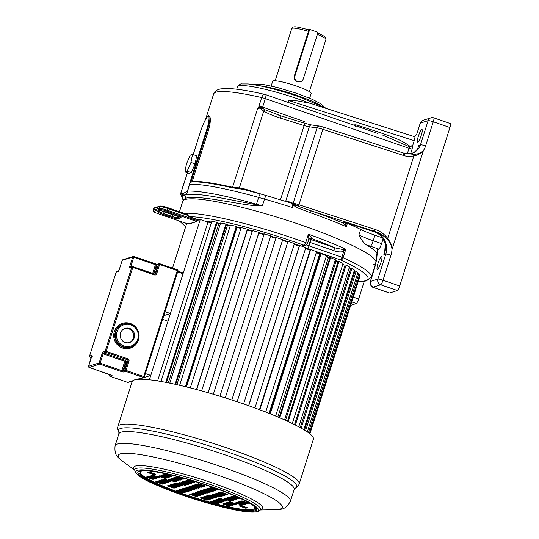 <?xml version="1.0" encoding="UTF-8"?>
<svg xmlns="http://www.w3.org/2000/svg" width="539" height="539" viewBox="0 0 539 539"><rect width="100%" height="100%" fill="white"/><g stroke="black" fill="none" stroke-linecap="round" stroke-linejoin="round"><path stroke-width="0.81" d="M347.392 223.308A7.175 0.963 -162.4 0 0 347.412 223.321L346.341 226.71L342.75 222.93A8.968 1.199 17.6 0 1 352.082 224.615L373.756 231.642C377.569 232.942 380.601 235.098 382.852 238.11C386.416 241.56 386.012 251.673 383.849 254.725L385.149 250.635M309.925 103.272L297.791 100.955L288.715 100.523L288.116 102.41M308.456 31.37L308.638 29.8C297.07 26.91 293.176 25.407 291.74 28.58A17.942 2.405 17.6 0 1 308.456 31.37L294.206 76.282C293.674 78.93 294.658 80.803 297.151 81.921L300.439 81.773A4.487 4.366 -107.6 0 1 294.921 76.06L309.703 29.45L318.037 32.333L303.248 78.937A4.487 4.366 -107.6 0 1 300.439 81.773M389.549 293.014A4.487 0.829 109.1 0 1 389.427 293.014L374.43 287.833A4.487 0.829 109.1 0 0 374.544 287.833L389.549 293.014L397.358 290.534A4.487 0.829 109.1 0 0 399.675 285.993L449.944 127.527A4.487 0.829 109.1 0 0 450.436 123.599A4.487 0.829 109.1 0 0 450.314 123.599M308.618 29.793L309.703 29.45M271.171 86.004L272.667 81.288A20.186 2.702 17.6 0 1 296.295 86.004A20.186 2.702 17.6 0 1 311.144 93.496L309.649 98.206M417.866 148.218L418.749 145.341L420.474 144.789A4.487 0.6 17.6 0 1 425.621 145.921L433.282 121.774L449.944 127.527M406.729 153.817A13.455 13.098 72.4 0 0 412.039 153.305A13.455 13.098 72.4 0 0 420.474 144.789L428.134 120.642L420.326 123.114L416.856 133.793A4.487 0.6 -162.4 0 1 416.964 133.706L414.646 136.731M260.836 108.777L259.96 106.291L262.338 108.13L260.836 108.777L263.712 111.122C268.105 113.655 273.664 115.986 280.401 118.122L304.05 125.513A7.175 0.963 -162.4 0 0 309.319 126.793L317.053 127.871A7.175 0.963 17.6 0 1 322.874 129.333L298.95 204.753A7.175 0.963 -162.4 0 0 295.77 203.83A8.968 1.199 17.6 0 1 294.388 203.466L293.128 203.291L317.053 127.871A2.688 2.095 97.9 0 1 319.371 126.059L323.474 127.076L322.874 129.333L404.196 155.683C406.81 156.478 410.044 156.546 413.891 155.886C418.062 155.064 421.242 153.251 423.438 150.448A17.942 17.47 72.4 0 0 425.621 145.921M259.96 106.291A5.383 0.721 17.6 0 1 262.621 107.106A2.688 0.499 109.1 0 0 262.338 108.13L264.669 109.626L263.712 111.122L239.37 187.868L245.319 189.122L263.019 194.653M280.401 118.122L281.176 115.925L304.831 123.31L280.502 199.733M264.669 109.626L281.149 115.939M303.214 122.804L304.34 121.518L303.868 123.013M301.591 122.299L304.34 121.518L262.621 107.106L265.309 98.63A4.487 0.829 -70.9 0 0 265.794 94.702L264.737 94.392C247.913 90.518 235.092 88.544 226.272 88.477L220.727 88.895C216.705 89.75 214.34 91.455 213.633 93.988A96.885 12.97 -162.4 0 1 261.678 97.572L258.188 108.595L259.01 108.797L259.71 106.587M192.504 154.37L190.26 155.077L186.474 163.849L184.924 171.914L187.161 171.2L190.954 162.428L192.504 154.37L196.668 155.805L195.118 163.869L190.954 162.428M187.161 171.2L191.325 172.642L189.088 173.349L184.924 171.914M191.325 172.642L195.118 163.869M190.725 182.58L192.261 181.367L208.532 130.074C210.156 124.563 210.661 120.278 210.048 117.226C210.015 120.197 209.159 124.381 207.468 129.798L190.725 182.58L189.836 183.381L187.437 191.089A98.233 13.152 -162.4 0 1 256.497 204.22L258.653 197.436A897.085 120.116 -162.4 0 0 264.501 199.086L262.352 205.871A897.085 120.116 17.6 0 1 256.497 204.22A2.688 0.613 105.8 0 0 256.294 204.941L256.261 205.709L262.352 205.871L228.853 199.437C216.112 197.106 200.225 193.535 186.649 194.491L185.793 192.349L181.879 193.589L180.848 193.164L182.782 186.797A98.233 13.152 -162.4 0 1 182.957 186.413L187.451 172.783M191.83 181.859A97.108 13.003 17.6 0 1 232.37 187.801L243.116 189.31L260.681 193.993A4.487 1.024 105.8 0 0 258.653 197.436A98.233 13.152 17.6 0 0 189.587 184.311L186.649 194.491L182.721 195.738L183.22 199.848M256.261 205.709C250.029 205.494 237.76 203.237 227.465 201.546C215.25 199.733 196.695 195.927 185.591 198.211L183.139 200.063L179.44 211.712M180.848 193.164L180.808 193.191C180.437 194.64 181.077 195.489 182.721 195.738L181.879 193.589M189.836 183.381L189.506 184.325M210.048 117.226L208.573 115.562L207.939 115.979C205.844 118.088 203.344 123.33 200.447 131.711L200.488 131.678C201.471 127.911 206.161 116.761 208.175 116.242C210.284 115.555 208.108 125.897 206.693 129.717L189.58 183.658M192.261 181.367A96.885 12.97 17.6 0 1 232.646 187.302L239.37 187.868L239.303 188.603M404.196 155.683L404.654 153.386L413.48 154.295L413.891 155.886L387.703 238.447C386.423 236.634 384.502 234.768 381.949 232.841C378.439 230.524 378.317 230.665 375.238 229.486L298.95 204.753L298.39 206.356L294.038 204.106L294.388 203.466M404.668 153.406L412.039 153.305M403.34 155.434L403.92 153.191L404.654 153.386M382.266 134.932L409.465 146.756L409.923 146.237C410.186 146.568 411.149 146.197 412.813 145.126L412.126 148.959A2.688 0.357 17.6 0 1 409.04 148.286L265.309 98.63A5.383 0.721 -162.4 0 0 261.678 97.572A4.487 2.297 -77 0 1 264.737 94.392M377.758 133.376L378.189 131.947C398.233 138.873 402.492 141.016 409.923 146.237M245.056 189.849L245.319 189.122M289.578 202.603L290.494 202.037C292.414 202.563 293.364 203.809 293.337 205.783L292.306 207.515C292.758 204.645 291.848 203.008 289.578 202.603L266.562 195.65A4.487 1.058 105.7 0 0 264.501 199.086A101.372 13.576 17.6 0 1 292.306 207.515M293.337 205.783L294.038 204.106M295.77 203.83L295.574 205.056L294.557 206.039L293.607 204.941M397.358 290.534L380.689 284.781A4.487 0.829 -70.9 0 0 383.013 280.233L390.943 255.237A22.429 21.836 72.4 0 0 391.961 249.672C391.981 246.31 390.317 242.759 386.962 239.026C383.903 235.967 379.288 232.545 374.565 231.379L311.421 210.917A1.792 0.418 -70.6 0 0 310.41 212.71L297.744 207.933L294.557 206.039M344.185 222.782L342.75 222.93A103.165 13.812 -162.4 0 0 311.421 210.917L298.39 206.356L297.744 207.933M413.48 154.295C417.631 154.322 420.946 153.036 423.438 150.448L391.961 249.672C392.075 246.276 390.654 242.53 387.703 238.447L386.962 239.026M411.385 153.507C415.549 152.059 418.008 149.337 418.749 145.341L417.853 148.171M407.275 153.851L409.04 148.286A4.487 0.829 109.1 0 0 409.465 146.756L412.396 146.891M412.813 145.126L414.228 140.672C415.003 138.078 415.118 136.771 414.585 136.751M414.686 136.738L308.611 102.814M185.167 199.551A101.372 13.576 -162.4 0 0 182.701 201.431A101.372 13.576 -162.4 0 1 185.167 199.551A101.372 13.576 17.6 0 1 288.763 220.855A101.372 13.576 17.6 0 1 375.986 261.644A101.372 13.576 -162.4 0 0 288.763 220.855A101.372 13.576 -162.4 0 0 185.167 199.551M373.493 264.609A101.372 13.576 -162.4 0 0 375.649 263.315M377.28 249.759L378.782 249.085A5.383 0.997 109.1 0 0 381.572 243.628L383.162 238.615M347.412 223.321A101.372 13.576 17.6 0 1 360.672 229.459A26.91 3.605 -162.4 0 0 374.942 235.233L382.623 237.881M376.997 252.778A101.372 13.576 -162.4 0 0 365.745 244.524C363.751 243.143 361.48 239.956 358.92 234.964L360.672 229.459M310.41 212.71A101.372 13.576 -162.4 0 1 346.341 226.71L345.122 222.87M399.675 285.993L383.013 280.233A4.487 0.6 17.6 0 0 377.873 279.101L370.448 281.452A4.487 4.366 -107.6 0 0 373.271 287.132L380.689 284.781A4.487 4.366 -107.6 0 1 377.873 279.101L385.803 254.105A17.942 17.47 72.4 0 0 374.511 231.399L373.729 231.635M374.194 229.156L373.507 231.056L374.511 231.399A4.487 0.829 -70.9 0 0 374.565 231.379L375.238 229.486M364.27 281.331L358.671 298.983A4.487 0.829 109.1 0 1 356.346 303.524L350.68 305.323M385.331 249.955L383.849 254.725L385.803 254.105A4.487 0.6 17.6 0 1 390.943 255.237M421.262 135.397A6.731 1.246 109.1 0 1 417.597 142.222A6.731 1.246 109.1 0 1 418.331 136.327A6.731 1.246 109.1 0 1 421.99 129.501A6.731 1.246 109.1 0 1 421.262 135.397M380.938 262.506A6.731 1.246 109.1 0 1 377.28 269.332A6.731 1.246 109.1 0 1 378.007 263.436A6.731 1.246 109.1 0 1 381.673 256.611A6.731 1.246 109.1 0 1 380.938 262.506M303.181 246.687A7.175 0.963 17.6 0 1 302.527 245.771L304.084 245.279A98.677 13.212 -162.4 0 0 189.189 216.644L188.549 216.314L187.572 214.226A0.451 0.411 -89.9 0 1 187.302 213.74A101.319 13.569 -162.4 0 0 185.416 213.774M187.734 214.92L187.302 213.74M207.731 222.095A84.549 11.319 17.6 0 1 211.423 222.526M218.625 223.631A84.549 11.319 17.6 0 1 220.316 223.934M227.29 225.289A84.549 11.319 17.6 0 1 230.207 225.908M236.85 227.411A84.549 11.319 17.6 0 1 240.92 228.388M247.347 230.012A84.549 11.319 17.6 0 1 252.252 231.312M258.794 233.117A84.549 11.319 17.6 0 1 263.995 234.62M270.585 236.587A84.549 11.319 17.6 0 1 275.907 238.238M282.483 240.347A84.549 11.319 17.6 0 1 287.745 242.092M294.227 244.315A84.549 11.319 17.6 0 1 299.239 246.094M305.566 248.418A84.549 11.319 17.6 0 1 310.181 250.163M316.285 252.569A84.549 11.319 17.6 0 1 319.809 254.004M326.176 256.705A84.549 11.319 17.6 0 1 328.527 257.743M335.042 260.761A84.549 11.319 17.6 0 1 336.201 261.327M358.267 281.412A98.677 13.212 -162.4 0 0 340.5 259.926A2.688 0.499 -70.9 0 0 341.888 257.197L309.022 245.845A4.487 0.6 17.6 0 1 306.57 244.841M184.136 213.336A101.372 13.576 -162.4 0 1 305.714 242.631A2.688 0.748 -70.2 0 1 304.084 245.279A2.688 2.621 72.4 0 0 305.707 245.299L305.707 245.299A2.688 2.688 0 0 0 307.459 243.547L308.483 240.172C308.887 239.633 308.86 237.632 308.402 234.162C310.262 236.089 311.353 237.544 311.663 238.521L309.406 238.851L308.658 239.72M343.235 249.611L343.747 251.342L345.809 249.207L343.235 249.611L335.157 247.9A98.677 13.212 -162.4 0 0 311.63 238.575L311.663 238.521M375.36 264.609L371.384 277.14A101.372 13.576 -162.4 0 0 343.121 257.682A2.688 0.357 -162.4 0 0 341.888 257.197L343.747 251.342C341.099 252.286 337.771 252.05 333.762 250.628L310.093 242.456L309.022 245.845A2.688 0.499 -70.9 0 1 307.628 248.573A7.175 0.963 17.6 0 1 305.741 247.873M308.059 241.654A4.487 0.6 17.6 0 0 310.093 242.456A2.688 0.499 -70.9 0 1 311.488 239.727L335.157 247.9A2.688 0.499 -70.9 0 0 333.762 250.628M311.488 239.727L310.215 239.026L311.63 238.575A2.688 2.621 72.4 0 0 310.013 238.555L310.013 238.555A2.688 2.621 72.4 0 0 309.629 238.71M186.703 214.232L167.75 207.677L186.703 214.232M187.727 214.684L187.592 214.219M305.552 430.755L356.117 271.366A90.154 12.074 -162.4 0 1 357.788 272.822L307.318 431.928L357.566 273.59A3.827 0.512 -162.4 0 0 357.566 273.59A3.456 0.465 -162.4 0 1 358.785 273.906L308.409 432.702M304.528 430.109L354.965 271.097A3.827 0.512 -162.4 0 1 354.864 271.117A3.827 0.512 -162.4 0 1 354.096 271.07M300.236 427.616L350.808 268.186A3.827 0.512 -162.4 0 1 350.761 268.227A3.827 0.512 -162.4 0 1 349.117 268.072M294.516 424.611L345.169 264.912A3.456 0.465 -162.4 0 1 346.119 265.08L295.372 425.042M287.449 421.222L338.162 261.348A3.456 0.465 -162.4 0 1 338.977 261.455L288.183 421.565M279.162 417.55L329.915 257.554A3.456 0.465 -162.4 0 1 330.582 257.595L279.761 417.806M269.81 413.682L320.59 253.599A3.456 0.465 -162.4 0 1 321.096 253.586L270.255 413.864M259.569 409.707L310.37 249.57A3.456 0.465 -162.4 0 1 310.707 249.49L259.852 409.815M172.527 268.126L186.575 223.84L187.242 223.631M149.397 379.793L200.245 219.508L196.708 220.633M211.409 222.573A84.327 11.292 -162.4 0 0 207.96 222.176L157.604 380.911M207.96 222.176L200.245 219.508M160.999 381.477L211.787 221.394A90.154 12.074 -162.4 0 1 216.53 222.196L165.722 382.346M166.47 382.488L217.204 222.567A3.456 0.465 -162.4 0 0 216.53 222.196M217.116 222.85A3.827 0.512 -162.4 0 0 218.814 223.712L168.33 382.858M169.805 383.155L220.619 222.964A90.154 12.074 -162.4 0 1 225.949 224.056L175.121 384.287M175.701 384.415L226.468 224.386A3.456 0.465 -162.4 0 0 225.949 224.056M226.34 224.797A3.827 0.512 -162.4 0 0 227.458 225.363L176.92 384.691M179.642 385.311L230.483 225.046A90.154 12.074 -162.4 0 1 236.298 226.4L185.443 386.692M185.854 386.793L236.641 226.69A3.456 0.465 -162.4 0 0 236.298 226.4M236.48 227.215A3.827 0.512 -162.4 0 0 236.998 227.478L186.42 386.928M190.321 387.912L241.176 227.593A90.154 12.074 -162.4 0 1 247.361 229.183L196.499 389.522M247.536 229.419L196.728 389.582L247.536 229.425A3.456 0.465 -162.4 0 0 247.536 229.419A3.456 0.465 -162.4 0 0 247.361 229.183M201.626 390.91L252.495 230.564A90.154 12.074 -162.4 0 1 258.936 232.363L208.067 392.722M213.35 394.258L264.225 233.892A90.154 12.074 -162.4 0 1 270.794 235.866L219.919 396.239M225.262 397.897L276.136 237.524A3.456 0.465 -162.4 0 0 276.136 237.531L225.262 397.897M231.837 400.005L282.712 239.633A90.154 12.074 -162.4 0 0 276.136 237.524M237.133 401.757L288.008 241.384A3.456 0.465 -162.4 0 0 287.954 241.438A3.456 0.465 -162.4 0 0 287.967 241.512M243.588 403.947L294.462 243.588A90.154 12.074 -162.4 0 0 288.008 241.384M248.735 405.752L299.603 245.4A3.456 0.465 -162.4 0 0 299.435 245.481A3.456 0.465 -162.4 0 0 299.441 245.535M254.947 407.996L305.808 247.657A90.154 12.074 -162.4 0 0 299.603 245.4M310.174 250.17A3.827 0.512 -162.4 0 1 310.053 250.15L259.448 409.667M265.693 412.059L316.548 251.76A90.154 12.074 -162.4 0 0 310.707 249.49M320.435 254.091A3.827 0.512 -162.4 0 1 319.64 253.97L269.069 413.386M275.631 416.061L326.459 255.816A90.154 12.074 -162.4 0 0 321.096 253.586M329.801 257.918A3.827 0.512 -162.4 0 1 328.345 257.703L277.821 416.977M284.558 419.908L335.366 259.751A90.154 12.074 -162.4 0 0 330.582 257.595M338.088 261.583A3.827 0.512 -162.4 0 1 335.999 261.28L285.542 420.353M292.313 423.526L343.08 263.49A90.154 12.074 -162.4 0 0 338.977 261.455M342.703 264.689A3.827 0.512 -162.4 0 0 345.142 265.02M298.761 426.814L349.467 266.953A90.154 12.074 -162.4 0 0 346.119 265.08M301.193 428.148L351.866 268.402A3.456 0.465 -162.4 0 0 350.808 268.186M303.787 429.657L354.406 270.086A90.154 12.074 -162.4 0 0 351.866 268.402M356.117 271.366A3.456 0.465 -162.4 0 0 354.965 271.097M309.346 433.41L359.56 275.106A90.154 12.074 -162.4 0 0 358.785 273.906M309.77 433.747L359.823 275.975A3.456 0.465 -162.4 0 0 359.331 275.827M309.905 433.861L359.756 276.716A90.154 12.074 -162.4 0 0 359.823 275.975M220.303 223.975A84.327 11.292 -162.4 0 0 218.814 223.712M230.193 225.942A84.327 11.292 -162.4 0 0 227.458 225.363M240.913 228.421A84.327 11.292 -162.4 0 0 236.998 227.478M252.245 231.339A84.327 11.292 -162.4 0 0 247.34 230.045M263.982 234.647A84.327 11.292 -162.4 0 0 258.781 233.151M275.901 238.272A84.327 11.292 -162.4 0 0 270.571 236.614M287.738 242.126A84.327 11.292 -162.4 0 0 282.476 240.381M299.233 246.128A84.327 11.292 -162.4 0 0 294.22 244.349M310.053 250.15A84.327 11.292 -162.4 0 0 305.559 248.445M319.64 253.97A84.327 11.292 -162.4 0 0 316.278 252.602M328.345 257.703A84.327 11.292 -162.4 0 0 326.169 256.746M335.999 261.28A84.327 11.292 -162.4 0 0 335.029 260.809M152.961 479.38L154.525 478.888L147.854 476.584L146.291 477.076L152.961 479.38L153.602 478.571M147.43 476.719L153.177 478.706M155.347 478.625L156.91 478.133L150.24 475.829L148.676 476.321L155.347 478.625L155.987 477.81M149.815 475.964L155.562 477.945M157.833 477.837L159.396 477.345L152.726 475.041L151.163 475.533L157.833 477.837L158.473 477.028M152.301 475.176L158.048 477.163M162.347 484.137L163.903 483.638L157.24 481.334L155.677 481.832L162.347 484.137L162.987 483.321M156.815 481.468L162.556 483.456M164.624 483.409L166.187 482.917L159.524 480.613L157.961 481.111L164.624 483.409L165.271 482.6M159.099 480.748L164.84 482.735M167.009 482.654L168.572 482.162L161.909 479.858L160.346 480.35L167.009 482.654L167.649 481.846M161.478 479.993L167.225 481.981M169.495 481.866L171.058 481.374L164.395 479.07L162.832 479.569L169.495 481.866L170.135 481.057M163.964 479.205L169.711 481.192M174.009 488.166L175.573 487.667L168.909 485.369L167.346 485.861L174.009 488.166L174.649 487.35M168.478 485.504L174.225 487.485M176.293 487.438L177.857 486.946L171.186 484.642L169.623 485.14L176.293 487.438L176.933 486.629M170.762 484.777L176.509 486.764M178.678 486.683L180.242 486.191L173.571 483.887L172.008 484.386L178.678 486.683L179.319 485.875M173.147 484.022L178.894 486.01M181.165 485.902L182.728 485.403L176.058 483.099L174.495 483.598L181.165 485.902L181.805 485.087M175.633 483.234L181.38 485.221M183.139 492.996L184.702 492.505L178.032 490.2L176.475 490.692L183.139 492.996L183.779 492.188M177.607 490.335L183.354 492.323M185.679 492.195L187.235 491.696L180.572 489.399L179.009 489.89L185.679 492.195L186.319 491.379M180.147 489.533L185.888 491.514M187.956 491.474L189.519 490.975L182.856 488.671L181.293 489.169L187.956 491.474L188.603 490.658M182.431 488.806L188.172 490.793M190.341 490.719L191.904 490.22L185.241 487.916L183.678 488.415L190.341 490.719L190.988 489.904M184.81 488.051L190.557 490.039M192.827 489.931L194.39 489.432L187.727 487.128L186.164 487.627L192.827 489.931L193.467 489.116M187.296 487.263L193.043 489.25M177.506 476.604L176.314 476.981L182.984 479.286L183.624 478.47M177.452 476.624L183.199 478.605M182.984 479.286L184.547 478.794L180.531 477.406M193.157 482.803L194.72 482.304L188.05 480L186.494 480.498L193.157 482.803L193.797 481.987M187.626 480.134L193.373 482.122M203.762 486.468L205.325 485.969L198.662 483.665L197.099 484.163L203.762 486.468L204.409 485.652M198.237 483.8L203.978 485.787M170.506 476.786L172.069 476.294L165.406 473.99L163.843 474.482L170.506 476.786L171.153 475.971M164.974 474.125L170.722 476.105M180.248 480.155L181.811 479.656L175.148 477.352L173.585 477.85L180.248 480.155L180.888 479.339M174.717 477.487L180.464 479.474M190.422 483.665L191.985 483.173L185.322 480.869L183.759 481.361L190.422 483.665L191.062 482.856M184.89 481.004L190.638 482.991M201.034 487.33L202.597 486.838L195.927 484.534L194.363 485.026L201.034 487.33L201.674 486.515M195.502 484.669L201.249 486.65M167.777 477.655L169.334 477.156L162.67 474.852L161.107 475.351L167.777 477.655L168.417 476.84M162.246 474.987L167.986 476.975M177.513 481.017L179.076 480.525L172.413 478.221L170.85 478.713L177.513 481.017L178.16 480.202M171.988 478.356L177.729 480.337M187.687 484.534L189.25 484.035L182.586 481.731L181.023 482.23L187.687 484.534L188.333 483.719M182.162 481.873L187.902 483.854M198.298 488.199L199.861 487.701L193.191 485.396L191.628 485.895L198.298 488.199L198.938 487.384M192.767 485.531L198.514 487.519M154.215 474.778L155.778 474.286L149.114 471.982L147.551 472.474L154.215 474.778L154.855 473.963M148.683 472.117L154.43 474.104M165.042 478.517L166.605 478.026L159.935 475.721L158.372 476.213L165.042 478.517L165.682 477.702M159.51 475.856L165.257 477.844M174.784 481.886L176.341 481.388L169.677 479.083L168.114 479.582L174.784 481.886L175.424 481.071M169.253 479.218L174.993 481.206M184.958 485.396L186.521 484.905L179.851 482.6L178.288 483.092L184.958 485.396L185.598 484.588M179.426 482.735L185.173 484.723M195.563 489.062L197.126 488.57L190.462 486.266L188.899 486.757L195.563 489.062L196.203 488.246M190.031 486.4L195.778 488.388M247.098 503.642L248.661 503.143L241.991 500.846L240.434 501.337L247.098 503.642L247.738 502.826M241.566 500.98L247.313 502.961M244.713 504.396L246.276 503.898L239.612 501.6L238.049 502.092L244.713 504.396L245.353 503.581M239.181 501.735L244.928 503.716M242.227 505.184L243.79 504.686L237.126 502.382L235.563 502.88L242.227 505.184L242.867 504.369M236.695 502.523L242.442 504.504M237.712 498.885L239.276 498.393L232.612 496.089L231.049 496.581L237.712 498.885L238.359 498.076M232.188 496.224L237.928 498.211M235.428 499.613L236.992 499.114L230.328 496.81L228.765 497.308L235.428 499.613L236.075 498.797M229.904 496.945L235.644 498.932M233.05 500.367L234.606 499.869L227.943 497.564L226.38 498.063L233.05 500.367L233.69 499.552M227.519 497.699L233.266 499.687M230.564 501.155L232.12 500.657L225.457 498.353L223.894 498.851L230.564 501.155L231.204 500.34M225.032 498.487L230.78 500.475M226.05 494.856L227.613 494.364L220.943 492.06L219.38 492.552L226.05 494.856L226.69 494.041M220.518 492.195L226.265 494.182M223.766 495.577L225.329 495.085L218.659 492.781L217.102 493.279L223.766 495.577L224.406 494.768M218.234 492.916L223.981 494.903M221.381 496.338L222.944 495.84L216.28 493.535L214.717 494.034L221.381 496.338L222.021 495.523M215.849 493.67L221.596 495.658M218.895 497.12L220.458 496.628L213.794 494.324L212.231 494.822L218.895 497.12L219.535 496.311M213.363 494.458L219.11 496.446M216.921 490.025L218.484 489.527L211.814 487.229L210.25 487.721L216.921 490.025L217.561 489.21M211.389 487.364L217.136 489.345M214.381 490.827L215.944 490.335L209.28 488.031L207.717 488.523L214.381 490.827L215.027 490.012M208.849 488.166L214.596 490.146M212.096 491.548L213.66 491.056L206.996 488.752L205.433 489.25L212.096 491.548L212.743 490.739M206.572 488.886L212.312 490.874M209.718 492.302L211.275 491.811L204.611 489.506L203.048 490.005L209.718 492.302L210.358 491.494M204.187 489.641L209.927 491.629M207.232 493.091L208.788 492.599L202.125 490.295L200.562 490.786L207.232 493.091L207.872 492.282M201.701 490.429L207.448 492.417M217.076 503.736L218.639 503.237L211.968 500.94L210.412 501.432L217.076 503.736L217.716 502.921M211.544 501.075L217.291 503.055M206.902 500.219L208.465 499.727L201.795 497.423L200.232 497.915L206.902 500.219L207.542 499.41M201.37 497.558L207.117 499.545M196.29 496.554L197.853 496.062L191.19 493.758L189.627 494.256L196.29 496.554L196.937 495.745M190.766 493.892L196.506 495.88M229.553 506.236L231.11 505.737L224.446 503.439L222.883 503.931L229.553 506.236L230.193 505.42M224.022 503.574L229.762 505.555M219.811 502.867L221.374 502.375L214.704 500.071L213.141 500.569L219.811 502.867L220.451 502.058M214.279 500.205L220.027 502.193M209.637 499.357L211.2 498.858L204.53 496.554L202.967 497.052L209.637 499.357L210.277 498.541M204.106 496.695L209.853 498.676M199.026 495.691L200.589 495.193L193.925 492.895L192.362 493.387L199.026 495.691L199.666 494.876M193.494 493.03L199.241 495.011M232.282 505.366L233.845 504.875L227.182 502.57L225.619 503.069L232.282 505.366L232.929 504.558M226.757 502.705L232.498 504.693M222.546 502.004L224.103 501.506L217.439 499.208L215.876 499.7L222.546 502.004L223.186 501.189M217.015 499.343L222.755 501.324M212.366 498.487L213.929 497.996L207.266 495.691L205.703 496.183L212.366 498.487L213.013 497.679M206.841 495.826L212.582 497.814M201.761 494.822L203.324 494.33L196.654 492.026L195.098 492.525L201.761 494.822L202.401 494.014M196.23 492.161L201.977 494.148M245.845 508.243L247.408 507.745L240.738 505.447L239.175 505.939L245.845 508.243L246.485 507.428M240.313 505.582L246.06 507.563M235.017 504.504L236.581 504.005L229.917 501.708L228.354 502.2L235.017 504.504L235.658 503.689M229.486 501.843L235.233 503.824M225.275 501.135L226.838 500.643L220.175 498.339L218.612 498.838L225.275 501.135L225.922 500.327M219.75 498.474L225.491 500.461M215.101 497.625L216.665 497.126L210.001 494.822L208.438 495.321L215.101 497.625L215.741 496.81M209.57 494.957L215.317 496.945M204.497 493.96L206.06 493.461L199.39 491.164L197.826 491.656L204.497 493.96L205.137 493.145M198.965 491.298L204.712 493.279M117.886 426.524A95.093 12.734 -162.4 0 1 229.23 448.717A95.093 12.734 -162.4 0 1 299.165 484.029L313.388 439.211A95.093 12.734 17.6 0 0 243.446 403.9A95.093 12.734 -162.4 0 0 132.102 381.706L117.886 426.524C117.28 428.296 117.61 430.27 118.883 432.46L118.836 433.915A91.953 12.309 17.6 0 1 226.501 455.374A91.953 12.309 17.6 0 1 294.132 489.52L290.38 501.344A91.953 12.309 -162.4 0 0 222.748 467.198A91.953 12.309 -162.4 0 0 115.09 445.733C113.998 457.281 119.348 457.813 122.757 461.418A86.051 11.521 -162.4 0 1 139.116 454.438A86.051 11.521 -162.4 0 1 218.942 475.566A86.051 11.521 -162.4 0 1 275.072 509.739C279.936 508.755 284.612 511.403 290.38 501.344M197.631 490.066L196.796 489.897L197.631 490.066M215.068 502.004A65.219 8.732 17.6 0 1 211.598 501.054M177.823 490.268A65.219 8.732 -162.4 0 0 183.496 492.275M124.657 328.561A7.398 7.202 -107.6 0 1 129.111 342.636M134.245 337.818A7.398 7.202 72.4 0 0 125.136 328.386A7.398 7.202 72.4 0 0 122.272 340.594A7.398 7.202 72.4 0 0 134.245 337.818M162.603 319.337L167.986 321.197L150.785 375.434L145.402 373.567M138.557 379.301L150.785 375.434M182.283 272.673L177.89 271.151L182.418 272.707L183.044 273.745L170.405 313.57L163.768 315.672M165.022 311.71L170.405 313.57M236.742 89.211L237.47 86.914A52.034 6.967 17.6 0 1 298.39 99.061A52.034 6.967 17.6 0 1 309.285 103.03M294.206 76.282L294.921 76.06M317.356 34.469A17.942 2.405 17.6 0 1 325.94 39.435L309.379 91.637M450.436 123.599L433.767 117.839A4.487 0.829 -70.9 0 1 433.282 121.774A4.487 0.6 17.6 0 0 428.134 120.642A4.487 4.366 -107.6 0 1 430.951 117.805L423.135 120.278A4.487 4.366 -107.6 0 0 420.326 123.114A4.487 0.6 -162.4 0 0 420.218 123.202L416.856 133.793M304.831 123.337L311.643 124.981A2.688 2.095 97.9 0 0 309.319 126.793L285.677 201.33M185.591 198.211A2.688 2.621 -107.6 0 0 184.52 195.118A1.792 1.745 -107.6 0 1 183.806 193.056M182.997 186.386L180.808 193.191A98.233 13.152 -162.4 0 0 180.632 193.575L183.112 200.151M187.356 191.102L185.793 192.349M208.573 115.562L208.175 116.242M208.532 130.074A2.688 0.357 17.6 0 0 207.468 129.798L206.693 129.717M200.461 131.765L193.184 154.605M193.211 154.612L200.488 131.678M232.37 187.801L257.655 108.467L258.188 108.595M323.447 127.096L403.94 153.177M353.335 124.94L355.881 124.812L378.189 131.947M355.444 126.288L355.881 124.812M285.663 201.364L290.494 202.037M410.637 153.662L412.126 148.959M288.715 100.523L414.228 140.672M259.603 85.735A38.161 5.107 17.6 0 1 296.854 95.356A38.161 5.107 17.6 0 1 319.25 104.66M381.572 243.628L373.197 240.738L374.942 235.233M378.782 249.085L370.408 246.195A5.383 0.997 -70.9 0 0 373.197 240.738A26.91 3.605 17.6 0 1 358.92 234.964M370.408 246.195A32.293 4.325 17.6 0 1 365.745 244.524M373.271 287.132L374.544 287.833M370.293 281.574L373.177 272.491A6.279 0.842 17.6 0 1 373.332 272.377L370.448 281.452A6.279 0.842 -162.4 0 0 370.293 281.574C370.003 285.144 371.378 287.233 374.43 287.833M373.332 272.377A24.221 4.48 -70.9 0 0 376.916 256.685L377.59 249.463M373.177 272.491C375.043 266.502 376.148 261.705 376.498 258.114A6.279 4.918 5.3 0 1 376.916 256.685M356.346 303.524L351.751 301.941M358.671 298.983L353.281 297.117M186.73 214.232A100.874 13.509 17.6 0 1 187.572 214.226L187.599 214.239M205.75 221.414A84.818 11.359 17.6 0 1 211.578 222.048M217.156 222.883A84.818 11.359 17.6 0 1 220.464 223.463M226.4 224.608A84.818 11.359 17.6 0 1 230.355 225.443M236.594 226.852A84.818 11.359 17.6 0 1 241.068 227.923M247.495 229.553A84.818 11.359 17.6 0 1 252.4 230.854M258.936 232.659A84.818 11.359 17.6 0 1 264.137 234.162M270.726 236.129A84.818 11.359 17.6 0 1 276.056 237.78M282.631 239.889A84.818 11.359 17.6 0 1 287.893 241.634M294.375 243.857A84.818 11.359 17.6 0 1 299.388 245.636M305.714 247.953A84.818 11.359 17.6 0 1 310.323 249.705M316.433 252.104A84.818 11.359 17.6 0 1 320.537 253.781M326.324 256.241A84.818 11.359 17.6 0 1 329.841 257.797M335.191 260.29A84.818 11.359 17.6 0 1 337.865 261.604M342.851 264.211A84.818 11.359 17.6 0 1 344.32 265.033M207.03 221.852A84.549 11.319 17.6 0 1 211.477 222.358M217.951 223.341A84.549 11.319 17.6 0 1 220.37 223.766M226.643 224.972A84.549 11.319 17.6 0 1 230.261 225.74M236.5 227.141A84.549 11.319 17.6 0 1 240.973 228.219M247.401 229.843A84.549 11.319 17.6 0 1 252.306 231.143M258.848 232.949A84.549 11.319 17.6 0 1 264.049 234.452M270.639 236.419A84.549 11.319 17.6 0 1 275.961 238.07M282.537 240.178A84.549 11.319 17.6 0 1 287.799 241.923M294.281 244.147A84.549 11.319 17.6 0 1 299.293 245.925M305.62 248.25A84.549 11.319 17.6 0 1 310.235 249.995M316.339 252.4A84.549 11.319 17.6 0 1 320.442 254.078M326.23 256.537A84.549 11.319 17.6 0 1 329.248 257.878M335.096 260.593A84.549 11.319 17.6 0 1 336.909 261.482M342.75 264.528A84.549 11.319 17.6 0 1 343.316 264.844M307.459 243.547A2.688 0.357 17.6 0 0 305.714 242.631L308.402 234.162A101.372 13.576 -162.4 0 1 345.809 249.207L343.121 257.682A2.688 1.806 114.6 0 1 340.5 259.926L314.277 250.864M310.41 249.53L307.628 248.573M189.169 216.638L198.682 220.006A3.14 0.418 -162.4 0 0 197.186 219.407L188.529 216.314L187.579 214.205M180.322 221.361A98.677 13.212 -162.4 0 0 185.753 226.441M302.527 245.771A2.688 2.621 72.4 0 0 304.144 245.797L305.707 245.299M310.215 239.026A2.688 2.621 72.4 0 0 309.366 238.885M197.463 219.831L197.928 219.683M197.085 221.037A4.487 0.6 -162.4 0 0 193.784 219.366L194.107 218.349M195.873 221.677A0.896 0.876 72.4 0 0 196.412 221.684L189.573 223.847A0.896 0.876 72.4 0 1 189.034 223.84L195.873 221.677A3.591 0.478 -162.4 0 0 193.319 220.276L193.784 219.366L167.117 210.156L167.656 208.465L187.808 215.425M193.319 220.276L166.652 211.066A6.279 0.842 -162.4 0 0 159.456 209.482L153.79 211.281A6.279 0.842 -162.4 0 0 158.257 213.727L184.924 222.937A3.591 0.478 -162.4 0 0 189.034 223.84M181.003 217.837L178.072 218.76A5.383 0.721 17.6 0 1 171.901 217.406L163.155 214.381A8.072 1.078 17.6 0 1 157.408 211.234L159.167 210.682A8.072 1.078 17.6 0 1 168.424 212.716L177.176 215.735A5.383 0.721 17.6 0 1 181.003 217.837A0.896 0.876 -107.6 0 1 180.41 217.123M158.257 213.727L184.877 222.924M160.528 206.093A6.279 0.842 17.6 0 1 167.73 207.677L167.656 208.465A7.175 0.963 17.6 0 0 159.429 206.653L153.763 208.452L153.224 210.143A7.175 0.963 -162.4 0 0 153.049 210.277L153.285 211.315C154.013 211.625 152.335 211.537 158.23 213.727L158.217 213.713M166.652 211.066L167.117 210.156A7.175 0.963 -162.4 0 0 158.89 208.35L153.224 210.143A0.896 0.876 -107.6 0 0 153.79 211.281M159.456 209.482A0.896 0.876 -107.6 0 1 158.89 208.35L159.429 206.653A0.896 0.876 72.4 0 1 159.989 206.087C161.592 205.898 164.186 206.43 167.75 207.677M153.049 210.277L153.588 208.58A7.175 0.963 17.6 0 1 153.763 208.452A0.896 0.876 72.4 0 1 154.329 207.879L159.989 206.087M161.801 210.89A7.175 0.963 -162.4 0 0 164.152 211.78L172.904 214.805A4.487 0.6 -162.4 0 0 177.789 215.964M164.247 211.45L163.613 213.471A7.175 0.963 17.6 0 1 158.459 211.079M173.026 214.313L172.365 216.496L163.613 213.471L163.155 214.381M178.011 216.045L177.506 217.628A4.487 0.6 17.6 0 1 172.365 216.496L171.901 217.406M179.925 216.86L177.506 217.628A0.896 0.876 -107.6 0 0 178.072 218.76M168.424 212.716L177.129 215.721M157.408 211.234A0.896 0.876 72.4 0 0 157.947 211.241L159.706 210.688C161.04 210.594 163.937 211.275 168.404 212.716L168.384 212.696M159.167 210.682A0.896 0.876 72.4 0 0 159.706 210.688M255.257 507.59A61.075 8.179 17.6 0 1 184.048 494.748A61.075 8.179 17.6 0 1 140.187 471.093C144.061 468.411 179.777 475.654 210.715 486.67C234.384 494.64 253.849 504.349 255.257 507.59M253.276 505.649A59.89 8.018 17.6 0 1 184.439 494.243A59.89 8.018 17.6 0 1 142.929 470.648M210.762 486.663A62.268 8.334 17.6 0 1 255.048 510.938A62.268 8.334 17.6 0 1 183.651 495.253A62.268 8.334 17.6 0 1 139.372 470.978A62.268 8.334 17.6 0 1 210.762 486.663M299.165 484.029C298.175 486.299 296.767 487.728 294.934 488.307L295.015 488.267A93.523 12.525 -162.4 0 0 227.862 452.046A93.523 12.525 -162.4 0 0 118.843 432.399M134.662 469.759A67.705 9.069 17.6 0 1 212.945 483.139A67.705 9.069 17.6 0 1 260.539 509.685M134.662 469.947C136.562 478.396 156.492 485.289 183.172 495.388C218.585 507.28 256.369 516.605 260.431 509.84A66.001 8.84 -162.4 0 0 211.995 485.087A66.001 8.84 -162.4 0 0 134.662 469.947L134.622 469.53M183.22 495.388A64.249 8.604 -162.4 0 0 256.887 511.578A64.249 8.604 -162.4 0 0 211.194 486.528A64.249 8.604 -162.4 0 0 137.526 470.345A64.249 8.604 -162.4 0 0 183.22 495.388M155.838 477.857A82.379 11.029 17.6 0 1 154.423 477.271M233.171 502.826A82.379 11.029 17.6 0 1 230.328 502.132M209.482 496.459A82.379 11.029 17.6 0 1 207.084 495.745M138.429 339.395A12.107 11.791 -107.6 0 1 118.829 343.929A12.107 11.791 -107.6 0 1 123.519 323.959A12.107 11.791 -107.6 0 1 138.429 339.395M116.956 331.849A11.211 10.915 72.4 0 0 124.01 346.038A11.211 10.915 72.4 0 0 137.789 339.044A11.211 10.915 72.4 0 0 130.734 324.855A11.211 10.915 72.4 0 0 116.956 331.849M114.315 331.579A13.01 12.666 -107.6 0 1 130.297 323.467A13.01 12.666 -107.6 0 1 138.476 339.927A13.01 12.666 -107.6 0 1 122.501 348.039A13.01 12.666 -107.6 0 1 114.315 331.579M122.932 324.148A12.107 11.791 72.4 0 0 118.243 344.111A12.107 11.791 72.4 0 0 130.249 347.237L130.836 347.049C134.595 345.755 137.135 343.195 138.449 339.375C141.73 330.562 132.223 320.718 123.519 323.959L122.932 324.148M126.422 364.559A2.466 0.458 -70.9 0 0 125.398 367.531M124.401 369.047A3.362 0.62 109.1 0 1 124.677 366.102A3.362 0.62 109.1 0 1 126.416 362.693A3.362 0.62 109.1 0 1 126.139 365.637A3.362 0.62 109.1 0 1 124.401 369.047M157.065 267.957A2.466 0.458 -70.9 0 0 156.04 270.928M155.043 272.444A3.362 0.62 109.1 0 1 155.32 269.5A3.362 0.62 109.1 0 1 157.058 266.091A3.362 0.62 109.1 0 1 156.788 269.035A3.362 0.62 109.1 0 1 155.043 272.444M111.634 375.232A0.896 0.876 72.4 0 0 112.092 375.595L109.943 376.276L127.608 382.38L132.823 380.729M136.852 379.449L143.233 377.428L125.567 371.324L123.418 372.004L121.363 371.553L99.702 364.074L89.151 367.409L112.092 375.595M130.667 267.182L130.809 266.556L129.778 266.333L132.735 257.009L133.766 257.238L133.861 256.449L155.528 263.935L155.427 264.723L133.766 257.238L130.809 266.556L131.684 266.866M157.078 264.359L133.834 256.449A0.896 0.876 72.4 0 0 132.735 257.009L122.191 260.35L119.234 269.675L118.304 271.494L116.154 272.175L89.541 356.063L91.691 355.383L88.591 366.277L99.136 362.936L102.093 353.618L103.117 353.84L100.16 363.165L121.827 370.643L124.785 361.325L103.117 353.84L103.582 352.93L125.25 360.416L127.399 359.735L105.732 352.25L103.582 352.93A0.896 0.876 72.4 0 1 103.016 351.799L102.093 353.618M159.753 263.726L177.398 269.81L159.706 263.706A0.896 0.876 -107.6 0 0 159.167 263.699L157.017 264.379A0.896 0.876 -107.6 0 0 156.458 264.945L153.642 273.825M183.044 273.745L177.654 271.885M132.924 266.677L154.545 274.149L154.471 274.937L132.81 267.452L106.196 351.34L127.864 358.826L127.399 359.735A0.896 0.876 -107.6 0 1 127.959 360.867L125.816 361.548L122.858 370.872L125.008 370.192L127.959 360.867L128.989 361.096L126.032 370.421L143.697 376.518L177.297 270.598L177.958 270.928L144.351 376.828M103.016 351.799L105.166 351.118L131.779 267.223L129.63 267.903A0.896 0.876 -107.6 0 1 130.195 267.337L132.345 266.657A0.896 0.876 -107.6 0 1 132.884 266.664L155.084 274.156A0.896 0.876 72.4 0 0 155.65 273.59L158.607 264.265L156.458 264.945L155.427 264.723L152.652 273.482M129.778 266.333L129.63 267.903M137.688 379.362L143.772 377.435A0.896 0.896 0 0 0 144.358 376.855L143.697 376.518L143.233 377.428A0.896 0.876 72.4 0 0 144.337 376.869L177.958 270.928A0.896 0.896 0 0 0 177.398 269.81L177.297 270.598L159.632 264.494L156.681 273.812L154.242 274.034M154.471 274.937A1.792 1.745 72.4 0 0 156.681 273.812M128.989 361.096A1.792 1.745 72.4 0 0 127.864 358.826M91.596 356.73L90.107 357.202L91.32 357.62L90.107 357.202A0.896 0.876 -107.6 0 1 89.541 356.063L89.521 356.084A0.896 0.896 0 0 0 90.087 357.202M109.37 375.184L109.356 375.157A0.896 0.896 0 0 0 109.922 376.276L109.943 376.276A0.896 0.876 -107.6 0 1 109.383 375.137L109.579 374.477L109.383 375.137L110.488 374.787M127.568 382.36L127.588 382.38A0.896 0.896 0 0 0 128.154 382.387A0.896 0.876 72.4 0 1 127.608 382.38L109.902 376.256M92.257 356.522A0.896 0.876 -107.6 0 1 91.691 355.383M91.542 356.953L88.578 366.318M89.11 367.396L89.151 367.409A0.896 0.876 72.4 0 1 88.591 366.277L88.564 366.291A0.896 0.896 0 0 0 89.13 367.409L111.714 375.252M121.363 371.553L121.827 370.643L122.858 370.872A0.896 0.876 72.4 0 0 123.418 372.004M89.528 356.111L116.154 272.175A0.896 0.876 72.4 0 1 116.72 271.602A0.896 0.896 0 0 0 116.134 272.188L116.141 272.215M125.567 371.324L126.032 370.421L125.008 370.192A0.896 0.876 72.4 0 0 125.567 371.324M124.785 361.325L125.816 361.548A0.896 0.876 -107.6 0 0 125.25 360.416L124.785 361.325M99.702 364.074L100.16 363.165L99.136 362.936A0.896 0.876 72.4 0 0 99.702 364.074M177.951 270.901A0.896 0.876 72.4 0 0 177.419 269.83M122.178 260.398L118.87 270.922A0.896 0.876 72.4 0 0 118.304 271.494M159.632 264.494L159.733 263.706A0.896 0.896 0 0 0 159.167 263.699A0.896 0.876 -107.6 0 0 158.607 264.265L159.632 264.494M105.732 352.25L106.196 351.34L105.166 351.118A0.896 0.876 72.4 0 0 105.732 352.25M122.164 260.371L122.191 260.35A0.896 0.876 72.4 0 1 122.751 259.785A0.896 0.896 0 0 0 122.164 260.371M132.81 267.452L132.904 266.664A0.896 0.896 0 0 0 132.345 266.657A0.896 0.876 -107.6 0 0 131.779 267.223L132.81 267.452M154.585 274.162A0.896 0.876 72.4 0 0 155.084 274.156M317.815 33.02L324.734 36.558L325.852 37.912L325.94 39.435M291.74 28.58L275.18 80.789M418.311 146.999L418.311 146.985C416.506 151.857 412.537 153.285 411.681 153.413M423.135 120.278A4.487 4.487 0 0 0 420.218 123.202M433.767 117.839A4.487 4.487 0 0 0 430.951 117.805M281.176 115.925L278.063 114.901M183.388 185.47L187.417 172.776M311.643 124.981L319.371 126.059M265.794 94.702L377.745 133.436M205.602 119.314L213.633 93.988M180.632 193.575L182.782 186.797M260.681 193.993L266.562 195.65M237.47 86.914C239.404 84.502 240.832 83.511 241.755 83.943L248.001 83.936C260.836 85.351 277.726 89.609 298.687 96.703L328.588 109.201M253.963 84.704L258.572 84.077L264.979 84.798L277.726 87.581L297.016 93.415L312.162 99.291L320.988 103.859L324.458 107.066M344.185 222.715L352.068 224.622L373.736 231.655C377.435 232.882 380.467 235.044 382.825 238.15L385.304 243.999L384.651 252.522M376.498 258.114L377.28 249.739M371.384 277.14L366.237 280.987L358.226 281.54M179.372 221.03L185.706 226.582M309.406 238.851L308.611 239.916M310.013 238.555L309.399 238.858M197.267 220.451L197.557 219.541M184.897 222.937L189.573 223.847M153.588 208.58L154.329 207.879M177.149 215.735L180.659 217.298L180.545 216.617M258.989 232.491L208.155 392.749M270.794 235.914L219.939 396.246M287.954 241.438L237.099 401.744M299.435 245.481L248.607 405.705M295.015 488.267L294.132 489.52M118.836 433.915L115.09 445.733M260.35 509.975L275.072 509.739M134.656 470.102L122.757 461.418M91.778 356.023L91.522 356.973M132.527 380.999L128.154 382.387M118.661 270.989L116.72 271.602M133.861 256.449A0.896 0.896 0 0 0 133.295 256.443L122.751 259.785M155.528 263.935L157.172 264.353M157.691 267.223L157.233 266.758C156.782 269.231 156.182 270.969 155.434 271.973L155.609 271.878M127.049 363.825L126.584 363.36C126.139 365.833 125.54 367.571 124.785 368.575L124.96 368.481"/></g></svg>
